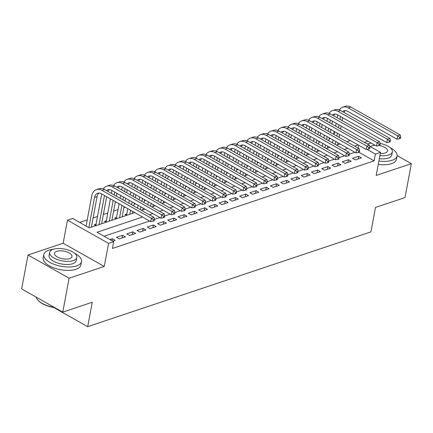 <?xml version="1.0" encoding="UTF-8"?>
<svg xmlns="http://www.w3.org/2000/svg" width="433" height="433" viewBox="0 0 433 433"><rect width="100%" height="100%" fill="white"/><g stroke="black" fill="none" stroke-linecap="round" stroke-linejoin="round"><path stroke-width="0.65" d="M367.931 141.223L364.402 142.403M369.674 146.235L380.52 152.356L376.201 175.419L411.35 163.658L405.001 197.572L375.498 207.45L370.929 231.871L87.693 326.671L92.267 302.256L62.763 312.128L21.65 288.919L27.999 254.999L69.107 278.213L104.256 266.447L108.575 243.384L67.461 220.175L72.592 218.454L89.258 227.866L134.787 212.625M104.256 266.447L63.148 243.238L27.999 254.999M63.148 243.238L67.461 220.175M330.439 138.511L329.107 138.955M320.176 141.943L318.845 142.387M309.914 145.38L308.583 145.824M299.652 148.817L298.321 149.261M289.39 152.248L288.059 152.692M279.128 155.685L277.797 156.129M268.866 159.117L267.534 159.566M258.604 162.554L257.272 162.997M248.342 165.991L247.01 166.434M238.08 169.422L236.748 169.866M227.818 172.859L226.486 173.303M217.555 176.296L216.224 176.74M207.293 179.727L205.962 180.171M197.031 183.164L195.7 183.608M186.769 186.596L185.438 187.045M176.507 190.033L175.176 190.477M166.245 193.47L164.913 193.914M155.983 196.901L154.651 197.345M145.721 200.338L144.389 200.782M135.459 203.775L134.127 204.219M125.197 207.207L123.865 207.651M118.025 209.61L113.603 211.088M107.763 213.041L103.341 214.519M97.501 216.478L93.079 217.956M87.239 219.91L79.661 222.448M333.643 134.262L334.179 131.394M411.35 163.658L397.11 155.615M62.763 312.128L69.107 278.213M355.287 159.918L361.447 157.856L358.665 156.286L352.511 158.348L355.287 159.918M345.025 163.355L351.185 161.292L348.403 159.723L342.249 161.785L345.025 163.355M334.763 166.786L340.923 164.724L338.141 163.16L331.987 165.217L334.763 166.786M324.501 170.223L330.66 168.161L327.878 166.591L321.724 168.654L324.501 170.223M314.239 173.655L320.398 171.598L317.616 170.028L311.462 172.09L314.239 173.655M303.977 177.092L310.136 175.029L307.354 173.465L301.2 175.522L303.977 177.092M293.715 180.529L299.874 178.466L297.092 176.897L290.938 178.959L293.715 180.529M283.453 183.96L289.612 181.903L286.83 180.334L280.676 182.396L283.453 183.96M273.191 187.397L279.35 185.335L276.568 183.765L270.414 185.827L273.191 187.397M262.928 190.834L269.088 188.772L266.306 187.202L260.152 189.264L262.928 190.834M252.666 194.265L258.826 192.203L256.044 190.639L249.89 192.696L252.666 194.265M242.404 197.702L248.564 195.64L245.782 194.071L239.628 196.133L242.404 197.702M232.142 201.134L238.302 199.077L235.52 197.508L229.366 199.57L232.142 201.134M221.88 204.571L228.039 202.509L225.257 200.944L219.103 203.001L221.88 204.571M211.618 208.008L217.777 205.946L214.995 204.376L208.841 206.438L211.618 208.008M201.356 211.439L207.515 209.383L204.733 207.813L198.579 209.875L201.356 211.439M191.094 214.876L197.253 212.814L194.471 211.244L188.317 213.307L191.094 214.876M180.832 218.313L186.991 216.251L184.209 214.681L178.055 216.744L180.832 218.313M170.57 221.745L176.729 219.683L173.947 218.118L167.793 220.175L170.57 221.745M160.307 225.182L166.467 223.119L163.685 221.55L157.531 223.612L160.307 225.182M150.045 228.613L156.205 226.556L153.423 224.987L147.269 227.049L150.045 228.613M139.783 232.05L145.943 229.988L143.161 228.418L137.007 230.48L139.783 232.05M129.521 235.487L135.681 233.425L132.899 231.855L126.745 233.917L129.521 235.487M119.259 238.919L125.418 236.856L122.636 235.292L116.482 237.354L119.259 238.919M96.056 224.207L94.259 224.808L95.801 225.674M106.318 220.77L104.521 221.371L106.063 222.243M116.58 217.334L114.783 217.934L116.325 218.806M126.842 213.902L125.045 214.503L126.588 215.369M91.693 227.049L91.412 226.887M101.955 223.617L101.674 223.455M112.217 220.181L111.936 220.018M122.479 216.744L122.198 216.587M132.742 213.312L132.46 213.15M143.004 209.875L142.722 209.713M153.266 206.438L152.984 206.281M163.528 203.007L163.246 202.844M173.79 199.57L173.509 199.407M184.052 196.138L183.771 195.976M194.314 192.701L194.033 192.539M204.576 189.264L204.295 189.107M214.838 185.833L214.557 185.67M225.1 182.396L224.819 182.233M235.363 178.959L235.081 178.802M245.625 175.527L245.343 175.365M255.887 172.09L255.605 171.928M266.149 168.659L265.867 168.497M276.411 165.222L276.13 165.06M286.673 161.785L286.392 161.628M296.935 158.354L296.654 158.191M307.197 154.917L306.916 154.754M317.459 151.48L317.178 151.323M327.721 148.048L327.44 147.886M337.984 144.611L337.702 144.454M142.565 217.014L97.035 232.256L113.706 241.663L112.434 248.45L374.117 160.859L358.935 152.286M354.881 152.308L349.388 154.148M344.619 155.745L339.126 157.585M334.357 159.182L328.864 161.016M324.095 162.613L318.601 164.453M313.833 166.05L308.339 167.89M303.571 169.487L298.077 171.322M293.309 172.919L287.815 174.759M283.047 176.355L277.553 178.19M272.785 179.787L267.291 181.627M262.522 183.224L257.029 185.064M252.26 186.661L246.767 188.496M241.998 190.092L236.505 191.933M231.736 193.529L226.243 195.364M221.474 196.961L215.98 198.801M211.212 200.398L205.718 202.238M200.95 203.835L195.456 205.67M190.688 207.266L185.194 209.107M180.426 210.703L174.932 212.543M170.164 214.14L164.67 215.975M159.901 217.572L154.408 219.412M149.639 221.009L104.109 236.245M112.721 241.111L115.151 240.293L112.374 238.724L109.939 239.541M53.8 307.538L87.693 326.671M380.52 152.356L375.389 154.078L367.016 149.347M374.117 160.859L375.389 154.078M113.706 241.663L108.575 243.384M141.526 210.373L145.05 209.188M151.788 206.936L155.312 205.756M162.05 203.499L165.574 202.319M172.312 200.068L175.836 198.888M182.574 196.631L186.098 195.451M192.837 193.194L196.36 192.014M203.099 189.762L206.622 188.582M213.361 186.325L216.884 185.145M223.623 182.894L227.146 181.708M233.885 179.457L237.408 178.277M244.147 176.02L247.671 174.84M254.409 172.588L257.933 171.408M264.671 169.151L268.195 167.972M274.933 165.715L278.457 164.535M285.195 162.283L288.719 161.103M295.458 158.846L298.981 157.666M305.72 155.415L309.243 154.229M315.982 151.978L319.505 150.798M326.244 148.541L329.767 147.361M336.506 145.109L340.029 143.929M346.768 141.672L350.292 140.492M358.069 144.882L354.546 146.062M347.807 148.319L344.284 149.499M337.545 151.756L334.022 152.936M327.283 155.187L323.76 156.367M317.021 158.624L313.497 159.804M306.759 162.056L303.235 163.236M296.497 165.493L292.973 166.673M286.235 168.93L282.711 170.109M275.973 172.361L272.449 173.541M265.71 175.798L262.187 176.978M255.448 179.23L251.925 180.415M245.186 182.666L241.663 183.846M234.924 186.103L231.401 187.283M224.662 189.535L221.139 190.715M214.4 192.972L210.876 194.152M204.138 196.409L200.614 197.589M193.876 199.84L190.352 201.02M183.614 203.277L180.09 204.457M173.352 206.709L169.828 207.894M163.089 210.146L159.566 211.326M152.827 213.583L149.304 214.763M358.086 148.064L358.621 145.196M112.006 240.705L112.374 238.724M122.138 237.955L122.636 235.292M132.401 234.518L132.899 231.855M142.663 231.087L143.161 228.418M152.925 227.65L153.423 224.987M163.187 224.218L163.685 221.55M173.449 220.781L173.947 218.118M183.711 217.344L184.209 214.681M193.973 213.913L194.471 211.244M204.235 210.476L204.733 207.813M214.497 207.044L214.995 204.376M224.759 203.607L225.257 200.944M235.022 200.17L235.52 197.508M245.284 196.739L245.782 194.071M255.546 193.302L256.044 190.639M265.808 189.865L266.306 187.202M276.07 186.434L276.568 183.765M286.332 182.997L286.83 180.334M296.594 179.565L297.092 176.897M306.856 176.128L307.354 173.465M317.118 172.691L317.616 170.028M327.38 169.26L327.878 166.591M337.643 165.823L338.141 163.16M347.905 162.386L348.403 159.723M358.167 158.954L358.665 156.286M88.862 227.639L94.524 197.394A7.67 5.434 71.5 0 1 97.647 193.259A7.67 5.434 71.5 0 1 101.349 193.746L150.738 221.631L151.371 218.237L101.982 190.352A11.502 8.151 -108.5 0 0 96.429 189.622A11.502 8.151 -108.5 0 0 91.747 195.824L86.086 226.075M91.358 227.163L97.089 196.533A7.67 5.434 71.5 0 1 99.005 193.058M153.396 219.812L153.141 221.171L154.17 220.825L154.424 219.466L153.396 219.812L151.371 218.237L153.937 217.377L104.548 189.497A11.502 8.151 -108.5 0 0 98.995 188.761L96.429 189.622M153.937 217.377L154.424 219.466M153.141 221.171L150.738 221.631M54.969 307.728A18.711 8.157 -169.4 0 1 38.093 300.323L37.758 299.939A19.171 8.357 10.6 0 0 54.439 307.43M36.193 297.13A19.171 8.357 10.6 0 0 37.758 299.939M53.237 249.305A13.802 6.019 10.6 0 0 49.671 252.412A13.802 6.019 10.6 0 0 57.768 259.713A13.802 6.019 10.6 0 0 73.237 260.596A13.802 6.019 10.6 0 0 76.809 257.489A13.802 6.019 10.6 0 0 68.712 250.187A13.802 6.019 10.6 0 0 53.237 249.305A19.171 8.357 10.6 0 0 48.767 250.231A19.171 8.357 10.6 0 0 43.814 254.544A19.171 8.357 10.6 0 0 55.056 264.687A19.171 8.357 10.6 0 0 76.544 265.911A19.171 8.357 10.6 0 0 81.501 261.597A19.171 8.357 10.6 0 0 74.6 253.3M43.814 254.544L43.176 257.938A19.171 8.357 10.6 0 0 54.423 268.076A19.171 8.357 10.6 0 0 75.91 269.304A19.171 8.357 10.6 0 0 80.863 264.991L81.501 261.597M76.809 257.489L76.224 260.612A13.802 6.019 -169.4 0 1 72.657 263.719A13.802 6.019 -169.4 0 1 57.183 262.836A13.802 6.019 -169.4 0 1 49.086 255.53L49.671 252.412M69.686 258.588A8.893 3.875 10.6 0 0 71.981 256.585A8.893 3.875 10.6 0 0 66.763 251.882A8.893 3.875 10.6 0 0 56.793 251.313A8.893 3.875 10.6 0 0 54.498 253.316A8.893 3.875 10.6 0 0 59.716 258.019A8.893 3.875 10.6 0 0 69.686 258.588M378.897 161.022A19.171 8.357 10.6 0 0 392.103 160.291A19.171 8.357 10.6 0 0 397.061 155.972A19.171 8.357 10.6 0 0 390.165 147.68M378.263 164.41A19.171 8.357 10.6 0 0 391.47 163.679A19.171 8.357 10.6 0 0 396.422 159.366L397.061 155.972M379.914 155.577A13.802 6.019 10.6 0 0 388.802 154.971A13.802 6.019 10.6 0 0 392.368 151.864L391.784 154.987A13.802 6.019 -169.4 0 1 388.217 158.094A13.802 6.019 -169.4 0 1 379.33 158.695M371.276 143.112A13.802 6.019 10.6 0 0 368.802 143.68A13.802 6.019 10.6 0 0 367.568 144.189M380.32 153.428A8.893 3.875 10.6 0 0 385.246 152.968A8.893 3.875 10.6 0 0 387.54 150.965A8.893 3.875 10.6 0 0 379.286 145.477M375 145.212A8.893 3.875 10.6 0 0 372.353 145.688A8.893 3.875 10.6 0 0 370.561 146.738M392.368 151.864A13.802 6.019 10.6 0 0 380.082 143.447M368.802 143.68A19.171 8.357 10.6 0 0 367.097 143.918M101.717 193.952L95.801 225.571M99.054 224.586L104.494 195.521M101.62 223.726L106.67 196.75M106.54 190.617A7.67 5.434 71.5 0 1 107.909 189.822A7.67 5.434 71.5 0 1 111.611 190.309L161 218.194L161.633 214.8L112.244 186.921A11.502 8.151 -108.5 0 0 106.691 186.185A11.502 8.151 -108.5 0 0 103.325 188.923M107.898 191.386A7.67 5.434 71.5 0 1 109.268 189.622M163.658 216.376L163.403 217.734L164.432 217.388L164.686 216.035L163.658 216.376L161.633 214.8L164.199 213.945L114.81 186.06A11.502 8.151 -108.5 0 0 109.257 185.329L106.691 186.185M164.199 213.945L164.686 216.035M163.403 217.734L161 218.194M111.979 190.52L111.443 193.389M110.415 198.866L106.063 222.134M109.316 221.149L113.192 200.436M114.22 194.953L114.756 192.084M111.882 220.294L115.367 201.659M116.396 196.181L116.932 193.313M116.802 187.186A7.67 5.434 71.5 0 1 118.171 186.39A7.67 5.434 71.5 0 1 121.873 186.877L171.262 214.757L171.896 211.369L122.507 183.484A11.502 8.151 -108.5 0 0 116.953 182.753A11.502 8.151 -108.5 0 0 113.587 185.486M118.16 187.954A7.67 5.434 71.5 0 1 119.53 186.19M173.92 212.944L173.665 214.297L174.694 213.956L174.948 212.598L173.92 212.944L171.896 211.369L174.461 210.508L125.072 182.623A11.502 8.151 -108.5 0 0 119.519 181.892L116.953 182.753M174.461 210.508L174.948 212.598M173.665 214.297L171.262 214.757M122.241 187.083L121.705 189.952M120.677 195.429L120.141 198.298M119.118 203.775L116.325 218.703M119.578 217.718L121.895 205.345M122.918 199.867L123.454 196.999M124.482 191.521L125.018 188.653M122.144 216.857L124.071 206.573M125.094 201.096L125.63 198.227M126.658 192.75L127.194 189.881M127.064 183.749A7.67 5.434 71.5 0 1 128.433 182.953A7.67 5.434 71.5 0 1 132.135 183.44L181.524 211.326L182.158 207.932L132.769 180.052A11.502 8.151 -108.5 0 0 127.215 179.316A11.502 8.151 -108.5 0 0 123.854 182.055M128.422 184.518A7.67 5.434 71.5 0 1 129.792 182.753M184.182 209.507L183.928 210.866L184.956 210.519L185.21 209.166L184.182 209.507L182.158 207.932L184.723 207.071L135.334 179.192A11.502 8.151 -108.5 0 0 129.781 178.461L127.215 179.316M184.723 207.071L185.21 209.166M183.928 210.866L181.524 211.326M132.503 183.646L131.968 186.515M130.939 191.998L130.403 194.861M129.38 200.344L128.839 203.212M127.816 208.69L126.588 215.266M129.84 214.281L130.593 210.254M131.621 204.777L132.157 201.908M133.18 196.43L133.716 193.562M134.744 188.084L135.28 185.216M132.406 213.42L132.769 211.483M133.797 206.005L134.333 203.137M135.356 197.659L135.892 194.79M136.92 189.313L137.456 186.444M137.326 180.312A7.67 5.434 71.5 0 1 138.695 179.516A7.67 5.434 71.5 0 1 142.397 180.009L191.787 207.889L192.42 204.495L143.031 176.615A11.502 8.151 -108.5 0 0 137.477 175.885A11.502 8.151 -108.5 0 0 134.116 178.618M138.684 181.081A7.67 5.434 71.5 0 1 140.054 179.316M194.444 206.07L194.19 207.429L195.218 207.088L195.472 205.729L194.444 206.07L192.42 204.495L194.985 203.64L145.596 175.755A11.502 8.151 -108.5 0 0 140.043 175.024L137.477 175.885M194.985 203.64L195.472 205.729M194.19 207.429L191.787 207.889M142.766 180.215L142.23 183.083M141.201 188.561L140.665 191.429M139.643 196.907L139.101 199.775M138.078 205.253L137.542 208.121M140.319 209.691L140.855 206.822M141.883 201.345L142.419 198.476M143.442 192.999L143.978 190.13M145.006 184.647L145.542 181.784M142.668 209.989L143.031 208.051M144.059 202.574L144.595 199.705M145.618 194.222L146.154 191.359M147.182 185.876L147.718 183.007M147.588 176.881A7.67 5.434 71.5 0 1 148.957 176.085A7.67 5.434 71.5 0 1 152.66 176.572L202.049 204.452L202.682 201.064L153.293 173.178A11.502 8.151 -108.5 0 0 147.74 172.448A11.502 8.151 -108.5 0 0 144.378 175.186M148.947 177.649A7.67 5.434 71.5 0 1 150.316 175.885M204.706 202.639L204.452 203.992L205.48 203.651L205.735 202.292L204.706 202.639L202.682 201.064L205.247 200.203L155.858 172.323A11.502 8.151 -108.5 0 0 150.305 171.587L147.74 172.448M205.247 200.203L205.735 202.292M204.452 203.992L202.049 204.452M153.028 176.778L152.492 179.646M151.463 185.124L150.928 187.992M149.905 193.47L149.363 196.338M148.34 201.816L147.805 204.685M150.581 206.254L151.117 203.386M152.145 197.908L152.681 195.039M153.704 189.562L154.24 186.693M155.268 181.216L155.804 178.347M152.93 206.552L153.293 204.614M154.321 199.137L154.857 196.268M155.88 190.791L156.416 187.922M157.444 182.445L157.98 179.576M157.85 173.444A7.67 5.434 71.5 0 1 159.22 172.648A7.67 5.434 71.5 0 1 162.922 173.135L212.311 201.02L212.944 197.627L163.555 169.747A11.502 8.151 -108.5 0 0 158.002 169.011A11.502 8.151 -108.5 0 0 154.641 171.749M159.209 174.212A7.67 5.434 71.5 0 1 160.578 172.448M214.968 199.202L214.714 200.56L215.742 200.214L215.997 198.861L214.968 199.202L212.944 197.627L215.51 196.766L166.12 168.886A11.502 8.151 -108.5 0 0 160.567 168.156L158.002 169.011M215.51 196.766L215.997 198.861M214.714 200.56L212.311 201.02M163.29 173.346L162.754 176.215M161.726 181.692L161.19 184.561M160.167 190.038L159.625 192.907M158.602 198.384L158.067 201.253M160.843 202.817L161.379 199.954M162.407 194.471L162.943 191.602M163.966 186.125L164.502 183.256M165.53 177.779L166.066 174.91M163.192 203.12L163.555 201.177M164.583 195.7L165.119 192.831M166.142 187.354L166.678 184.485M167.706 179.008L168.242 176.139M168.112 170.007A7.67 5.434 71.5 0 1 169.482 169.216A7.67 5.434 71.5 0 1 173.184 169.704L222.573 197.583L223.206 194.195L173.817 166.31A11.502 8.151 -108.5 0 0 168.264 165.579A11.502 8.151 -108.5 0 0 164.903 168.313M169.471 170.775A7.67 5.434 71.5 0 1 170.84 169.011M225.23 195.77L224.976 197.123L226.004 196.782L226.259 195.424L225.23 195.77L223.206 194.195L225.772 193.334L176.383 165.449A11.502 8.151 -108.5 0 0 170.829 164.719L168.264 165.579M225.772 193.334L226.259 195.424M224.976 197.123L222.573 197.583M173.552 169.909L173.016 172.778M171.988 178.255L171.452 181.124M170.429 186.601L169.888 189.47M168.865 194.947L168.329 197.816M171.105 199.386L171.641 196.517M172.67 191.04L173.205 188.171M174.228 182.694L174.764 179.825M175.793 174.347L176.328 171.479M173.454 199.683L173.817 197.746M174.845 192.268L175.381 189.4M176.404 183.922L176.94 181.054M177.968 175.571L178.504 172.707M178.374 166.575A7.67 5.434 71.5 0 1 179.744 165.779A7.67 5.434 71.5 0 1 183.446 166.267L232.835 194.152L233.468 190.758L184.079 162.873A11.502 8.151 -108.5 0 0 178.526 162.142A11.502 8.151 -108.5 0 0 175.165 164.881M179.733 167.344A7.67 5.434 71.5 0 1 181.102 165.579M235.492 192.333L235.238 193.692L236.266 193.345L236.521 191.987L235.492 192.333L233.468 190.758L236.034 189.898L186.645 162.018A11.502 8.151 -108.5 0 0 181.091 161.282L178.526 162.142M236.034 189.898L236.521 191.987M235.238 193.692L232.835 194.152M183.814 166.472L183.278 169.341M182.25 174.818L181.714 177.687M180.691 183.17L180.15 186.033M179.127 191.516L178.591 194.385M181.367 195.949L181.903 193.08M182.932 187.603L183.468 184.734M184.49 179.257L185.026 176.388M186.055 170.911L186.591 168.042M183.716 196.246L184.079 194.309M185.108 188.831L185.643 185.963M186.666 180.485L187.202 177.617M188.231 172.139L188.766 169.271M188.636 163.138A7.67 5.434 71.5 0 1 190.006 162.343A7.67 5.434 71.5 0 1 193.708 162.83L243.097 190.715L243.73 187.321L194.341 159.441A11.502 8.151 -108.5 0 0 188.788 158.711A11.502 8.151 -108.5 0 0 185.427 161.444M189.995 163.907A7.67 5.434 71.5 0 1 191.364 162.142M245.755 188.896L245.5 190.255L246.529 189.914L246.783 188.555L245.755 188.896L243.73 187.321L246.296 186.466L196.907 158.581A11.502 8.151 -108.5 0 0 191.354 157.85L188.788 158.711M246.296 186.466L246.783 188.555M245.5 190.255L243.097 190.715M194.076 163.041L193.54 165.909M192.512 171.387L191.976 174.255M190.953 179.733L190.412 182.602M189.389 188.079L188.853 190.948M191.63 192.517L192.165 189.649M193.194 184.171L193.73 181.303M194.753 175.82L195.288 172.956M196.317 167.474L196.853 164.605M193.979 192.815L194.341 190.877M195.37 185.394L195.905 182.531M196.928 177.048L197.464 174.18M198.493 168.702L199.028 165.834M198.899 159.707A7.67 5.434 71.5 0 1 200.268 158.911A7.67 5.434 71.5 0 1 203.97 159.398L253.359 187.278L253.992 183.89L204.603 156.004A11.502 8.151 -108.5 0 0 199.05 155.274A11.502 8.151 -108.5 0 0 195.689 158.007M200.257 160.475A7.67 5.434 71.5 0 1 201.626 158.711M256.017 185.465L255.762 186.818L256.791 186.477L257.045 185.118L256.017 185.465L253.992 183.89L256.558 183.029L207.169 155.149A11.502 8.151 -108.5 0 0 201.616 154.413L199.05 155.274M256.558 183.029L257.045 185.118M255.762 186.818L253.359 187.278M204.338 159.604L203.802 162.472M202.774 167.95L202.238 170.819M201.215 176.296L200.674 179.165M199.651 184.642L199.115 187.511M201.892 189.08L202.428 186.212M203.456 180.734L203.992 177.866M205.015 172.388L205.551 169.519M206.579 164.042L207.115 161.173M204.241 189.378L204.603 187.44M205.632 181.963L206.168 179.094M207.191 173.617L207.726 170.748M208.755 165.271L209.291 162.402M209.161 156.27A7.67 5.434 71.5 0 1 210.53 155.474A7.67 5.434 71.5 0 1 214.232 155.961L263.621 183.846L264.254 180.453L214.865 152.573A11.502 8.151 -108.5 0 0 209.312 151.837A11.502 8.151 -108.5 0 0 205.951 154.576M210.519 157.038A7.67 5.434 71.5 0 1 211.889 155.274M266.279 182.028L266.024 183.386L267.053 183.04L267.307 181.687L266.279 182.028L264.254 180.453L266.82 179.592L217.431 151.712A11.502 8.151 -108.5 0 0 211.878 150.982L209.312 151.837M266.82 179.592L267.307 181.687M266.024 183.386L263.621 183.846M214.6 156.167L214.064 159.035M213.036 164.518L212.5 167.382M211.477 172.864L210.936 175.733M209.913 181.21L209.377 184.079M212.154 185.643L212.69 182.775M213.718 177.297L214.254 174.429M215.277 168.951L215.813 166.083M216.841 160.605L217.377 157.736M214.503 185.941L214.865 184.003M215.894 178.526L216.43 175.657M217.453 170.18L217.988 167.311M219.017 161.834L219.553 158.965M219.423 152.833A7.67 5.434 71.5 0 1 220.792 152.037A7.67 5.434 71.5 0 1 224.494 152.53L273.883 180.409L274.517 177.016L225.128 149.136A11.502 8.151 -108.5 0 0 219.574 148.405A11.502 8.151 -108.5 0 0 216.213 151.139M220.781 153.601A7.67 5.434 71.5 0 1 222.151 151.837M276.541 178.591L276.286 179.949L277.315 179.608L277.569 178.25L276.541 178.591L274.517 177.016L277.082 176.161L227.693 148.275A11.502 8.151 -108.5 0 0 222.14 147.545L219.574 148.405M277.082 176.161L277.569 178.25M276.286 179.949L273.883 180.409M224.862 152.735L224.326 155.604M223.298 161.081L222.762 163.95M221.739 169.427L221.203 172.296M220.175 177.774L219.639 180.642M222.416 182.212L222.952 179.343M223.98 173.866L224.516 170.997M225.539 165.52L226.075 162.651M227.103 157.174L227.639 154.305M224.765 182.51L225.128 180.572M226.156 175.094L226.692 172.226M227.715 166.743L228.251 163.88M229.279 158.397L229.815 155.528M229.685 149.401A7.67 5.434 71.5 0 1 231.054 148.606A7.67 5.434 71.5 0 1 234.756 149.093L284.145 176.973L284.779 173.584L235.39 145.699A11.502 8.151 -108.5 0 0 229.836 144.968A11.502 8.151 -108.5 0 0 226.475 147.707M231.043 150.17A7.67 5.434 71.5 0 1 232.413 148.405M286.803 175.159L286.549 176.518L287.577 176.171L287.831 174.813L286.803 175.159L284.779 173.584L287.344 172.724L237.955 144.844A11.502 8.151 -108.5 0 0 232.402 144.108L229.836 144.968M287.344 172.724L287.831 174.813M286.549 176.518L284.145 176.973M235.124 149.298L234.589 152.167M233.56 157.644L233.024 160.513M232.001 165.991L231.466 168.859M230.437 174.342L229.901 177.205M232.678 178.775L233.214 175.906M234.242 170.429L234.778 167.56M235.801 162.083L236.337 159.214M237.365 153.737L237.901 150.868M235.027 179.073L235.39 177.135M236.418 171.657L236.954 168.789M237.977 163.311L238.513 160.443M239.541 154.965L240.077 152.097M239.947 145.964A7.67 5.434 71.5 0 1 241.316 145.169A7.67 5.434 71.5 0 1 245.018 145.656L294.408 173.541L295.041 170.147L245.652 142.268A11.502 8.151 -108.5 0 0 240.099 141.531A11.502 8.151 -108.5 0 0 236.737 144.27M241.305 146.733A7.67 5.434 71.5 0 1 242.675 144.968M297.065 171.722L296.811 173.081L297.839 172.735L298.093 171.381L297.065 171.722L295.041 170.147L297.606 169.292L248.217 141.407A11.502 8.151 -108.5 0 0 242.664 140.676L240.099 141.531M297.606 169.292L298.093 171.381M296.811 173.081L294.408 173.541M245.387 145.867L244.851 148.736M243.822 154.213L243.286 157.082M242.264 162.559L241.728 165.428M240.699 170.905L240.163 173.774M242.94 175.343L243.476 172.475M244.504 166.992L245.04 164.129M246.063 158.646L246.599 155.777M247.627 150.3L248.163 147.431M245.289 175.641L245.652 173.698M246.68 168.221L247.216 165.352M248.239 159.874L248.775 157.006M249.803 151.528L250.339 148.66M250.209 142.527A7.67 5.434 71.5 0 1 251.578 141.737A7.67 5.434 71.5 0 1 255.281 142.224L304.67 170.104L305.303 166.716L255.914 138.831A11.502 8.151 -108.5 0 0 250.361 138.1A11.502 8.151 -108.5 0 0 246.999 140.833M251.568 143.301A7.67 5.434 71.5 0 1 252.937 141.537M307.327 168.291L307.073 169.644L308.101 169.303L308.356 167.944L307.327 168.291L305.303 166.716L307.868 165.855L258.479 137.97A11.502 8.151 -108.5 0 0 252.926 137.239L250.361 138.1M307.868 165.855L308.356 167.944M307.073 169.644L304.67 170.104M255.649 142.43L255.113 145.299M254.084 150.776L253.549 153.645M252.526 159.122L251.99 161.991M250.961 167.468L250.426 170.337M253.202 171.906L253.738 169.038M254.766 163.56L255.302 160.692M256.325 155.214L256.861 152.346M257.889 146.868L258.425 144M255.551 172.204L255.914 170.266M256.942 164.789L257.478 161.92M258.501 156.443L259.037 153.574M260.065 148.097L260.601 145.228M260.471 139.096A7.67 5.434 71.5 0 1 261.841 138.3A7.67 5.434 71.5 0 1 265.543 138.787L314.932 166.673L315.565 163.279L266.176 135.394A11.502 8.151 -108.5 0 0 260.623 134.663A11.502 8.151 -108.5 0 0 257.262 137.402M261.83 139.864A7.67 5.434 71.5 0 1 263.199 138.1M317.589 164.854L317.335 166.212L318.363 165.866L318.618 164.513L317.589 164.854L315.565 163.279L318.131 162.418L268.741 134.539A11.502 8.151 -108.5 0 0 263.188 133.808L260.623 134.663M318.131 162.418L318.618 164.513M317.335 166.212L314.932 166.673M265.911 138.993L265.375 141.862M264.346 147.339L263.811 150.208M262.788 155.691L262.252 158.554M261.223 164.037L260.688 166.905M263.464 168.469L264 165.601M265.028 160.123L265.564 157.255M266.587 151.777L267.123 148.909M268.151 143.431L268.687 140.563M265.813 168.767L266.176 166.829M267.204 161.352L267.74 158.483M268.763 153.006L269.299 150.137M270.327 144.66L270.863 141.791M270.733 135.659A7.67 5.434 71.5 0 1 272.103 134.863A7.67 5.434 71.5 0 1 275.805 135.35L325.194 163.236L325.827 159.842L276.438 131.962A11.502 8.151 -108.5 0 0 270.885 131.231A11.502 8.151 -108.5 0 0 267.524 133.965M272.092 136.427A7.67 5.434 71.5 0 1 273.461 134.663M327.851 161.417L327.597 162.776L328.625 162.435L328.88 161.076L327.851 161.417L325.827 159.842L328.393 158.987L279.004 131.102A11.502 8.151 -108.5 0 0 273.45 130.371L270.885 131.231M328.393 158.987L328.88 161.076M327.597 162.776L325.194 163.236M276.173 135.561L275.637 138.43M274.609 143.908L274.073 146.776M273.05 152.254L272.514 155.122M271.486 160.6L270.95 163.468M273.726 165.038L274.262 162.169M275.291 156.692L275.826 153.823M276.849 148.34L277.385 145.477M278.414 139.994L278.949 137.126M276.075 165.336L276.438 163.398M277.466 157.915L278.002 155.052M279.025 149.569L279.561 146.7M280.589 141.223L281.125 138.354M280.995 132.227A7.67 5.434 71.5 0 1 282.365 131.432A7.67 5.434 71.5 0 1 286.067 131.919L335.456 159.799L336.089 156.41L286.7 128.525A11.502 8.151 -108.5 0 0 281.147 127.795A11.502 8.151 -108.5 0 0 277.786 130.528M282.354 132.996A7.67 5.434 71.5 0 1 283.723 131.231M338.113 157.985L337.859 159.339L338.887 158.998L339.142 157.639L338.113 157.985L336.089 156.41L338.655 155.55L289.266 127.67A11.502 8.151 -108.5 0 0 283.712 126.934L281.147 127.795M338.655 155.55L339.142 157.639M337.859 159.339L335.456 159.799M286.435 132.125L285.899 134.993M284.871 140.471L284.335 143.339M283.312 148.817L282.776 151.685M281.748 157.163L281.212 160.031M283.988 161.601L284.524 158.732M285.553 153.255L286.089 150.386M287.111 144.909L287.653 142.04M288.676 136.563L289.212 133.694M286.337 161.899L286.7 159.961M287.728 154.484L288.264 151.615M289.287 146.137L289.823 143.269M290.852 137.791L291.387 134.923M291.257 128.79A7.67 5.434 71.5 0 1 292.627 127.995A7.67 5.434 71.5 0 1 296.329 128.482L345.718 156.367L346.351 152.973L296.962 125.094A11.502 8.151 -108.5 0 0 291.409 124.358A11.502 8.151 -108.5 0 0 288.048 127.096M292.616 129.559A7.67 5.434 71.5 0 1 293.985 127.795M348.376 154.549L348.121 155.907L349.15 155.561L349.404 154.208L348.376 154.549L346.351 152.973L348.917 152.113L299.528 124.233A11.502 8.151 -108.5 0 0 293.975 123.502L291.409 124.358M348.917 152.113L349.404 154.208M348.121 155.907L345.718 156.367M296.697 128.693L296.161 131.556M295.133 137.039L294.597 139.908M293.574 145.385L293.038 148.254M292.01 153.731L291.474 156.6M294.251 158.164L294.786 155.301M295.815 149.818L296.351 146.949M297.374 141.472L297.915 138.603M298.938 133.126L299.474 130.257M296.6 158.462L296.962 156.524M297.991 151.047L298.526 148.178M299.549 142.701L300.085 139.832M301.114 134.354L301.649 131.486M301.52 125.353A7.67 5.434 71.5 0 1 302.889 124.558A7.67 5.434 71.5 0 1 306.591 125.05L355.98 152.93L356.613 149.537L307.224 121.657A11.502 8.151 -108.5 0 0 301.671 120.926A11.502 8.151 -108.5 0 0 298.31 123.659M302.878 126.122A7.67 5.434 71.5 0 1 304.247 124.358M358.638 151.117L358.383 152.47L359.412 152.129L359.666 150.771L358.638 151.117L356.613 149.537L359.179 148.681L309.79 120.796A11.502 8.151 -108.5 0 0 304.237 120.065L301.671 120.926M359.179 148.681L359.666 150.771M358.383 152.47L355.98 152.93M306.959 125.256L306.423 128.125M305.395 133.602L304.859 136.471M303.836 141.948L303.3 144.817M302.272 150.294L301.736 153.163M304.513 154.733L305.048 151.864M306.077 146.386L306.613 143.518M307.636 138.04L308.177 135.172M309.2 129.694L309.736 126.826M306.862 155.03L307.224 153.093M308.253 147.615L308.789 144.746M309.811 139.264L310.347 136.4M311.376 130.918L311.912 128.054M311.782 121.922A7.67 5.434 71.5 0 1 313.151 121.126A7.67 5.434 71.5 0 1 316.853 121.613L366.242 149.493L366.875 146.105L317.486 118.22A11.502 8.151 -108.5 0 0 311.933 117.489A11.502 8.151 -108.5 0 0 308.572 120.228M313.14 122.691A7.67 5.434 71.5 0 1 314.51 120.926M368.9 147.68L368.645 149.039L369.674 148.692L369.928 147.334L368.9 147.68L366.875 146.105L369.441 145.244L320.052 117.365A11.502 8.151 -108.5 0 0 314.499 116.629L311.933 117.489M369.441 145.244L369.928 147.334M368.645 149.039L366.242 149.493M317.221 121.819L316.685 124.688M315.657 130.165L315.121 133.034M314.098 138.511L313.562 141.38M312.534 146.863L311.998 149.726M314.775 151.296L315.311 148.427M316.339 142.95L316.875 140.081M317.898 134.603L318.439 131.735M319.462 126.257L319.998 123.389M317.124 151.593L317.486 149.656M318.515 144.178L319.051 141.31M320.074 135.832L320.609 132.963M321.638 127.486L322.174 124.617M322.044 118.485A7.67 5.434 71.5 0 1 323.413 117.689A7.67 5.434 71.5 0 1 327.115 118.177L376.504 146.062L377.138 142.668L327.749 114.788A11.502 8.151 -108.5 0 0 322.195 114.052A11.502 8.151 -108.5 0 0 318.834 116.791M323.402 119.254A7.67 5.434 71.5 0 1 324.772 117.489M379.162 144.243L378.907 145.602L379.936 145.255L380.19 143.902L379.162 144.243L377.138 142.668L379.703 141.813L330.314 113.928A11.502 8.151 -108.5 0 0 324.761 113.197L322.195 114.052M379.703 141.813L380.19 143.902M378.907 145.602L376.504 146.062M327.483 118.388L326.947 121.256M325.919 126.734L325.383 129.602M324.36 135.08L323.824 137.948M322.796 143.426L322.26 146.294M325.037 147.864L325.573 144.995M326.601 139.513L327.137 136.649M328.16 131.167L328.701 128.298M329.724 122.82L330.26 119.952M327.386 148.162L327.749 146.224M328.777 140.741L329.313 137.873M330.336 132.395L330.872 129.527M331.9 124.049L332.436 121.18M332.306 115.048A7.67 5.434 71.5 0 1 333.675 114.258A7.67 5.434 71.5 0 1 337.377 114.745L386.766 142.625L387.4 139.237L338.011 111.351A11.502 8.151 -108.5 0 0 332.457 110.621A11.502 8.151 -108.5 0 0 329.096 113.354M333.664 115.822A7.67 5.434 71.5 0 1 335.034 114.058M389.424 140.812L389.17 142.165L390.198 141.824L390.452 140.465L389.424 140.812L387.4 139.237L389.965 138.376L340.576 110.491A11.502 8.151 -108.5 0 0 335.023 109.76L332.457 110.621M389.965 138.376L390.452 140.465M389.17 142.165L386.766 142.625M337.745 114.951L337.21 117.819M336.181 123.297L335.645 126.165M334.622 131.643L334.087 134.511M333.058 139.989L332.522 142.858M335.299 144.427L335.835 141.559M336.863 136.081L337.399 133.212M338.422 127.735L338.963 124.866M339.986 119.389L340.522 116.52M337.648 144.725L338.011 142.787M339.039 137.31L339.575 134.441M340.598 128.964L341.134 126.095M342.162 120.618L342.698 117.749M342.568 111.617A7.67 5.434 71.5 0 1 343.937 110.821A7.67 5.434 71.5 0 1 347.639 111.308L397.029 139.193L397.662 135.8L348.273 107.914A11.502 8.151 -108.5 0 0 342.72 107.184A11.502 8.151 -108.5 0 0 339.358 109.922M343.926 112.385A7.67 5.434 71.5 0 1 345.296 110.621M399.686 137.375L399.432 138.733L400.46 138.387L400.714 137.034L399.686 137.375L397.662 135.8L400.227 134.939L350.838 107.059A11.502 8.151 -108.5 0 0 345.285 106.329L342.72 107.184M400.227 134.939L400.714 137.034M399.432 138.733L397.029 139.193M94.524 197.394L97.089 196.533M101.982 190.352L104.548 189.497M112.244 186.921L114.81 186.06M122.507 183.484L125.072 182.623M132.769 180.052L135.334 179.192M143.031 176.615L145.596 175.755M153.293 173.178L155.858 172.323M163.555 169.747L166.12 168.886M173.817 166.31L176.383 165.449M184.079 162.873L186.645 162.018M194.341 159.441L196.907 158.581M204.603 156.004L207.169 155.149M214.865 152.573L217.431 151.712M225.128 149.136L227.693 148.275M235.39 145.699L237.955 144.844M245.652 142.268L248.217 141.407M255.914 138.831L258.479 137.97M266.176 135.394L268.741 134.539M276.438 131.962L279.004 131.102M286.7 128.525L289.266 127.67M296.962 125.094L299.528 124.233M307.224 121.657L309.79 120.796M317.486 118.22L320.052 117.365M327.749 114.788L330.314 113.928M338.011 111.351L340.576 110.491M348.273 107.914L350.838 107.059"/></g></svg>
